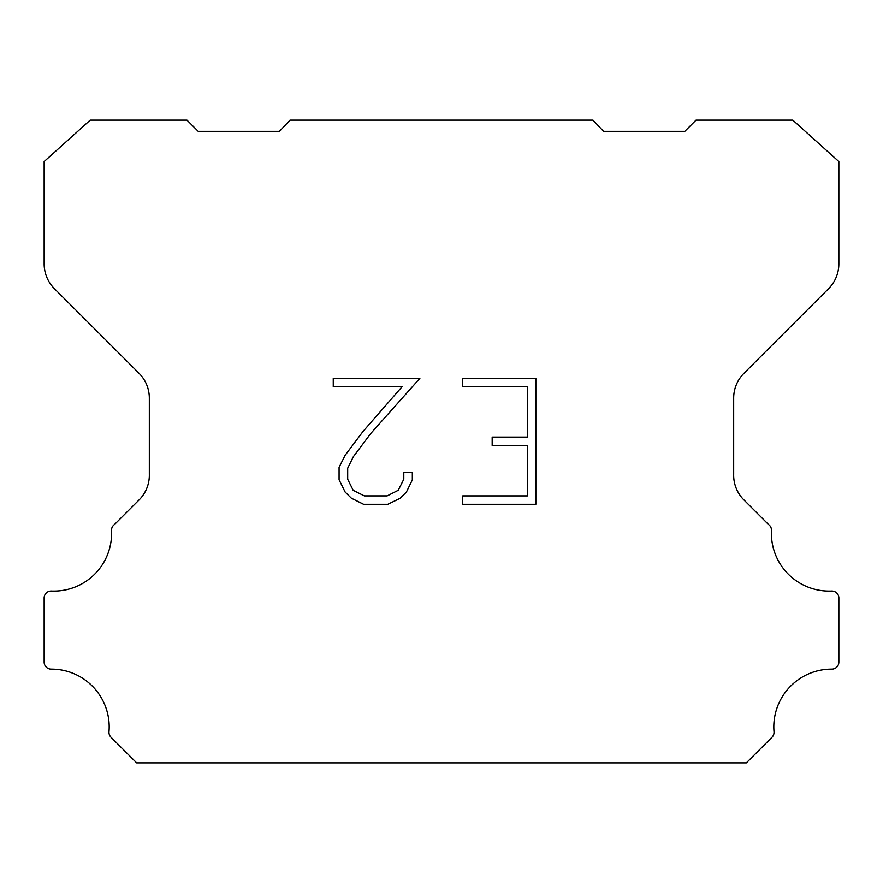 <?xml version="1.0" encoding="UTF-8"?>
<svg xmlns="http://www.w3.org/2000/svg" width="883" height="883" viewBox="0 0 883 883"><rect width="100%" height="100%" fill="white"/><g stroke="black" fill="none" stroke-linecap="round" stroke-linejoin="round"><path stroke-width="1.32" d="M527.438 495.904L527.438 445.507L492.173 445.507L492.173 437.107L527.438 437.107L527.438 386.71L462.725 386.71L462.725 378.31L535.838 378.31L535.838 504.303L462.725 504.303L462.725 495.904L527.438 495.904M412.328 472.35L412.328 479.911L406.335 492.206L400.109 498.321L387.803 504.303L363.608 504.303L351.39 498.222L345.154 492.074L339.083 479.778L339.083 467.306L345.154 455.253L362.946 431.555L402.074 386.71L333.255 386.71L333.255 378.31L419.878 378.31L370.827 433.41L353.355 456.699L347.692 468.189L347.692 479.248L353.189 490.33L364.348 495.904L387.151 495.904L398.222 490.308L403.796 479.248L403.796 472.35L412.328 472.35M290.032 120.11L592.968 120.11L603.53 131.324L684.8 131.324L696.025 120.11L792.802 120.11L838.85 161.534L838.85 263.874A35.055 35.055 0 0 1 828.585 288.664L743.939 373.31A35.055 35.055 0 0 0 733.674 398.101L733.674 474.237A35.055 35.055 0 0 0 743.022 499.027L768.464 524.458A7.009 7.009 0 0 1 771.477 530.573A57.737 57.737 0 0 0 831.554 591.058A7.009 7.009 0 0 1 838.85 598.508L838.85 662.129A7.009 7.009 0 0 1 831.808 669.137A57.737 57.737 0 0 0 774.016 731.72A7.009 7.009 0 0 1 771.985 737.272L746.345 762.89L136.655 762.89L111.015 737.272A7.009 7.009 0 0 1 108.984 731.72A57.737 57.737 0 0 0 51.192 669.137A7.009 7.009 0 0 1 44.15 662.129L44.15 598.508A7.009 7.009 0 0 1 51.446 591.058A57.737 57.737 0 0 0 111.523 530.573A7.009 7.009 0 0 1 114.536 524.458L139.978 499.027A35.055 35.055 0 0 0 149.326 474.237L149.326 398.101A35.055 35.055 0 0 0 139.061 373.31L54.415 288.664A35.055 35.055 0 0 1 44.15 263.874L44.15 161.534L90.198 120.11L186.975 120.11L198.2 131.324L279.469 131.324L290.032 120.11"/></g></svg>
